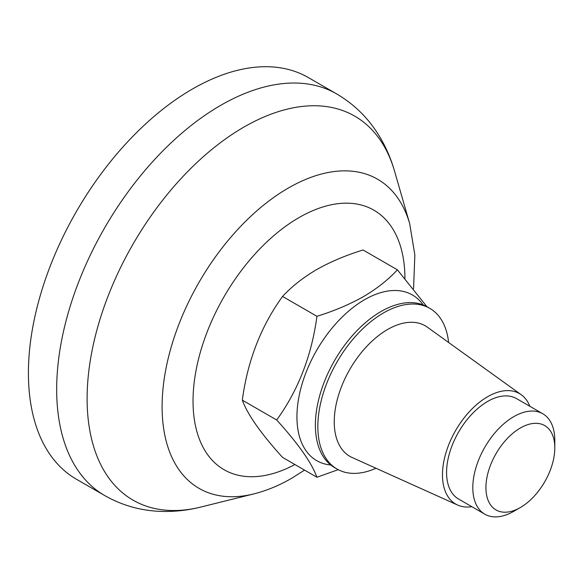 <?xml version="1.0" encoding="UTF-8"?>
<svg xmlns="http://www.w3.org/2000/svg" width="584" height="584" viewBox="0 0 584 584"><rect width="100%" height="100%" fill="white"/><g stroke="black" fill="none" stroke-linecap="round" stroke-linejoin="round"><path stroke-width="0.88" d="M76.438 479.245A231.906 133.897 -60 0 1 40.895 293.416A231.906 133.897 -60 0 1 192.392 89.053A231.906 133.897 -60 0 1 308.345 77.57L336.61 93.885A231.906 133.897 -60 0 0 220.657 105.368A231.906 133.897 -60 0 0 69.153 309.732A231.906 133.897 -60 0 0 104.704 495.56L76.438 479.245M513.803 511.307L520.366 507.525L513.803 511.307A57.977 33.471 -60 0 1 484.815 514.183A57.977 33.471 -60 0 1 475.931 467.726A57.977 33.471 -60 0 1 513.803 416.633A57.977 33.471 -60 0 1 542.791 413.764A57.977 33.471 -60 0 1 554.8 440.299L554.8 447.877A48.698 28.12 -60 0 1 520.366 507.525A48.698 28.12 -60 0 1 485.924 487.64A48.698 28.12 -60 0 1 520.366 427.992A48.698 28.12 -60 0 1 554.8 447.877M397.405 269.83L363.029 249.981C345.837 255.296 330.347 261.844 316.564 269.618C302.957 277.692 291.613 286.635 282.554 296.446C260.997 326.208 247.587 360.773 242.316 400.149C247.521 414.465 260.931 433.547 282.554 457.396L316.929 477.245C311.732 462.929 298.314 443.847 276.692 419.998C298.249 390.236 311.666 355.671 316.929 316.294C333.924 311.06 349.414 304.519 363.394 296.657C376.87 288.7 388.207 279.758 397.405 269.83L426.904 306.688M423.144 304.921A95.659 55.232 120 0 0 364.577 299.709A95.659 55.232 120 0 0 299.242 395.31A95.659 55.232 120 0 0 330.734 464.988M338.209 469.675L316.929 477.245M242.316 400.149L276.692 419.998M282.554 296.446L316.929 316.294M471.865 506.7A63.773 36.821 -60 0 1 457.579 505.029A63.773 36.821 -60 0 1 445.424 454.629A63.773 36.821 -60 0 1 487.567 396.748A63.773 36.821 -60 0 1 521.249 394.755A63.773 36.821 -60 0 1 529.841 406.281M457.579 505.029L352.101 457.498A75.373 43.515 -60 0 1 337.727 397.938A75.373 43.515 -60 0 1 387.535 329.529A75.373 43.515 -60 0 1 427.342 327.171L521.249 394.755M375.986 468.259A92.761 53.56 -60 0 1 337.056 469.04A92.761 53.56 -60 0 1 322.835 394.704A92.761 53.56 -60 0 1 383.44 312.966A92.761 53.56 -60 0 1 429.817 308.367A92.761 53.56 -60 0 1 448.607 342.472M337.056 469.04L334.596 467.616A92.761 53.56 -60 0 1 320.375 393.287A92.761 53.56 -60 0 1 380.98 311.542A92.761 53.56 -60 0 1 427.357 306.95L429.817 308.367M484.815 514.183L458.579 499.035A57.977 33.471 -60 0 1 449.695 452.578A57.977 33.471 -60 0 1 487.567 401.485A57.977 33.471 -60 0 1 516.555 398.616L542.791 413.764M413.567 288.649L414.852 254.974L409.705 223.752A178.5 103.061 -60 0 0 288.321 188.048A178.5 103.061 -60 0 0 163.316 385.79A178.5 103.061 -60 0 0 253.719 493.933L200.903 507.036A221.708 128.005 -60 0 1 88.622 372.716A221.708 128.005 -60 0 1 243.886 127.108A221.708 128.005 -60 0 1 394.645 171.455C390.966 158.549 385.695 146.496 378.826 135.298C368.161 117.953 354.087 104.149 336.61 93.885M294.927 464.543A149.833 86.505 -60 0 1 193.056 398.762A149.833 86.505 -60 0 1 298.986 217.606A149.833 86.505 -60 0 1 404.931 278.364M200.903 507.036C187.88 510.306 174.806 511.766 161.673 511.423C141.321 510.847 122.333 505.561 104.704 495.56M253.719 493.933C266.647 490.669 279.334 485.435 291.781 478.208L304.563 470.105M409.705 223.752L394.645 171.455"/></g></svg>
